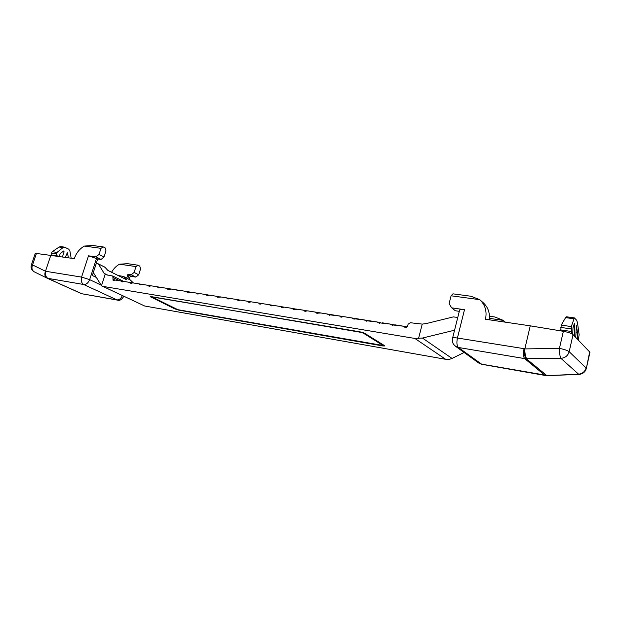 <?xml version="1.0" encoding="UTF-8"?>
<svg xmlns="http://www.w3.org/2000/svg" width="621" height="621" viewBox="0 0 621 621"><rect width="100%" height="100%" fill="white"/><g stroke="black" fill="none" stroke-linecap="round" stroke-linejoin="round"><path stroke-width="0.93" d="M130.193 276.236L135.813 277.106L138.708 274.785L140.54 268.971L139.81 266.13L138.056 265.206L135.976 266.588L119.597 264.189L127.584 263.684L138.056 265.206M123.812 296.364C121.638 299.749 119.504 300.999 117.408 300.106L83.703 284.503L47.25 278.239C45.085 276.764 44.627 274.459 45.869 271.315L81.568 277.106L89.649 279.644C88.291 282.943 86.311 284.565 83.703 284.503C81.444 283.036 80.738 280.568 81.568 277.106L88.508 255.821L96.014 256.892L99.011 254.424L104.033 256.993L105.997 250.938L105.174 247.934L103.249 246.925L100.99 248.33L84.355 246.071L92.614 245.497L103.249 246.925M88.508 255.821L97.707 258.965L101.044 259.454L104.033 256.993M127.786 278.612L128.989 274.808L130.309 275.871L129.215 279.326M31.337 265.043C30.623 267.993 31.586 270.251 34.217 271.812C31.95 270.298 31.392 268.008 32.556 264.942L31.337 265.043L35.195 253.578L36.429 253.453L32.556 264.942L45.488 271.23C44.301 274.335 44.813 276.632 47.017 278.123L47.173 278.2M45.488 271.23L45.869 271.315C45.054 274.676 45.791 277.082 48.081 278.519L81.568 293.702L116.725 299.889C119.1 300.036 120.979 298.623 122.36 295.674M84.355 246.071C79.69 248.703 76.336 252.887 74.287 258.631L36.429 253.453M99.011 254.424L100.99 248.33M96.014 256.892L101.044 259.454M96.193 277.377L92.343 275.522L97.707 258.965M63.039 247.593L64.46 247.127L60.656 246.599L59.104 247.042L63.039 247.593L57.047 252.405L56.527 253.973L57.155 256.108M51.916 255.332L51.496 253.236L52.218 251.715L59.104 247.042M59.274 256.419L60.206 253.616L63.722 250.946L64.103 251.862L62.434 256.884M64.46 247.127L68.729 249.168L69.894 251.016L71.167 258.173M65.368 257.319L67.301 252.716L68.481 257.777M52.048 255.068L57.248 255.829M51.496 253.236L56.527 253.973M52.218 251.715L57.047 252.405M65.399 257.218L68.512 257.684M119.597 264.189C116.399 265.819 113.728 268.513 111.586 272.254M138.708 274.785L134.12 272.433L135.976 266.588M135.813 277.106L131.217 274.769L134.12 272.433M128.989 274.808L127.926 274.265L131.217 274.769M126.715 278.076L127.926 274.265M50.852 255.177L45.519 271.152M105.298 267.48L98.157 263.778L104.84 267.123L107.813 270.376L126.374 279.629L123.4 276.415L118.137 275.522M123.4 276.415L130.294 279.986L123.866 276.772M98.157 263.778L96.201 263.746L93.313 272.526M457.762 317.432L453.299 316.904L426.153 323.595L422.241 324.1L410.233 322.726L408.09 324.247L407.624 326.033C407.034 327.407 406.118 327.834 404.884 327.314L403.386 326.188L407.097 326.964M93.344 272.565L101.487 285.73L144.654 306.006L101.991 285.994M445.676 359.303L414.867 338.445L422.443 338.049L452.041 358.433L449.169 359.443L445.676 359.303L144.654 306.006M121.406 281.057L115.149 280.055L113.162 280.529L112.789 276.05L105.508 274.606L104.142 273.372L107.976 275.258M452.041 358.433L464.128 352.48M133.422 282.982L130.294 279.986M422.241 324.1L418.531 338.546M454.564 330.209L422.443 338.049M98.444 264.049L104.142 273.372M101.487 285.73L105.135 274.412M130.294 282.477L123.967 281.468L121.941 281.942L120.862 280.971L123.734 281.46L122.05 281.158M122.756 281.918L121.537 281.515M162.205 287.585L158.363 287.787L157.222 286.793L160.234 287.313M157.742 286.871L151.175 285.823L149.056 286.297L147.93 285.303L150.911 285.823L149.087 285.481M159.209 287.787L157.944 287.352M148.458 285.381L141.961 284.348L139.88 284.822L138.778 283.844L141.72 284.348L139.942 284.022M149.894 286.289L148.644 285.862M140.719 284.814L139.477 284.395M139.306 283.921L132.894 282.897L130.845 283.37L129.758 282.4L132.661 282.897L130.93 282.578M131.668 283.355L130.441 282.943M168.671 289.308L166.653 288.299L169.704 288.835L167.786 288.478M178.266 290.861L176.224 289.836L179.314 290.372L177.35 290.007M171.683 289.099L167.81 289.308L167.391 288.874M181.301 290.644L177.396 290.845L176.969 290.411M188.008 292.429L185.943 291.389L189.063 291.94L187.053 291.56M197.905 294.02L195.809 292.972L198.968 293.523M196.306 293.042L186.704 291.971M200.987 293.787L197.012 293.997L196.585 293.554M207.95 295.635L205.83 294.571L209.029 295.138L206.909 294.742M218.15 297.28L216.007 296.201L219.244 296.776L217.071 296.364M216.488 296.271L209.378 295.138L207.049 295.604L206.614 295.161M221.286 297.04L217.241 297.242L216.807 296.799M228.512 298.949L226.339 297.855L229.615 298.445L227.395 298.018M239.031 300.649L236.842 299.532L240.148 300.137M237.307 299.601L229.987 298.437L227.589 298.903L227.154 298.46M247.965 301.309L240.56 300.129L238.107 300.587L237.664 300.145M249.727 302.373L247.5 301.239L250.853 301.853L248.524 301.402M260.587 304.119L258.336 302.978L261.728 303.599M258.794 303.04L251.288 301.845L248.788 302.303L248.346 301.86M269.793 304.802L262.178 303.591L259.64 304.042L259.198 303.599M271.625 305.897L269.351 304.74L272.782 305.377L270.345 304.888M282.842 307.705L280.545 306.533L284.014 307.178L281.515 306.681M280.979 306.595L273.256 305.361L270.663 305.811L270.228 305.369M292.344 308.412L284.511 307.162L281.872 307.605L281.437 307.162M294.245 309.545L291.917 308.35L295.425 309.017L292.871 308.497M297.583 309.25L293.267 309.437L292.825 308.994M305.835 311.416L303.483 310.205L307.03 310.88L304.414 310.345M315.647 312.138L307.581 310.857L304.849 311.292L304.406 310.849M317.618 313.318L315.235 312.084L318.829 312.774L316.151 312.223M329.596 315.251L327.197 313.993L330.822 314.707L328.09 314.133M321.026 313L316.625 313.178L316.182 312.736M341.775 317.215L339.353 315.942L343.025 316.671L340.23 316.073M339.741 315.996L328.16 314.661M354.172 319.21L351.719 317.921L355.429 318.666L352.573 318.053M352.099 317.975L343.669 316.632L340.766 317.052L340.339 316.609M366.77 321.243L364.302 319.939L368.051 320.7L365.132 320.063M364.667 319.986L352.72 318.596M379.594 323.316L377.102 321.988L380.906 322.765M377.459 322.035L365.327 320.622M392.643 325.42L390.128 324.069L393.97 324.868M390.477 324.115L378.142 322.679M405.917 327.562L404.473 326.902M403.72 326.235L391.191 324.767M251.909 301.938L258.336 302.978M152.331 297.117L177.885 309.693L383.079 345.501L363.215 333.089L360.863 332.336L152.424 296.822M360.071 331.839L150.313 296.667L174.749 308.862L178.77 310.127L382.854 345.951L384.764 345.944L384.438 345.587L364.775 333.353L360.071 331.839M414.867 338.445L103.591 286.491M273.884 305.454L280.545 306.533M230.624 298.53L236.842 299.532M296.582 309.087L303.483 310.205M285.14 307.263L291.917 308.35M262.807 303.685L269.351 304.74M394.754 324.806L403.386 326.188M382.288 322.804L390.128 324.069M368.765 320.653L377.102 321.988M356.112 318.627L364.302 319.939M319.411 312.751L327.197 313.993M343.669 316.632L351.719 317.921M331.435 314.676L339.353 315.942M307.581 310.857L315.235 312.084M209.378 295.138L216.007 296.201M241.181 300.222L247.5 301.239M199.915 293.617L205.83 294.571M189.389 291.94L195.809 292.972M220.222 296.869L226.339 297.855M142.558 284.441L147.93 285.303M115.56 280.118L120.862 280.971M124.542 281.554L129.758 282.4M133.484 282.99L138.778 283.844M151.765 285.916L157.222 286.793M161.103 287.407L166.653 288.299M170.589 288.928L176.224 289.836M180.214 290.465L185.943 291.389M451.094 295.79L452.934 293.834L470.997 296.256L479.73 299.671L451.094 295.79L449.092 303.731L451.692 307.853L455.294 310.748L459.292 311.323M489.495 316.205L494.883 316.989L503.328 320.397L489.464 318.363M452.569 338.189C452.973 337.638 454.588 337.583 457.429 338.026C456.497 342.621 456.815 345.773 458.368 347.465L455.62 346.339C453.943 344.422 452.057 344.383 452.569 338.189L459.602 310.073C460.029 309.429 461.659 309.297 464.492 309.685L451.692 307.853M563.356 331.303L530.249 325.839L524.823 348.909L559.436 348.389L563.356 331.303C568.137 332.196 571.374 333.314 573.051 334.641L589.942 352.254L586.333 368.439L589.709 351.742M573.051 334.641L569.178 351.703C567.936 355.693 565.18 357.906 560.91 358.34L526.732 358.697C525.467 356.99 524.83 353.729 524.823 348.909M547.474 375.612L578.221 374.215C582.304 373.834 584.928 371.746 586.092 367.958L569.178 351.703C567.478 350.43 564.233 349.328 559.436 348.389C559.451 353.287 559.94 356.609 560.91 358.34L578.857 374.432L547.474 375.612M503.328 320.397L505.075 322.128M574.371 317.89L571.273 326.568L571.708 332.716L572.764 333.795L572.981 327.896L574.425 323.533L574.332 335.418L575.783 336.908L576.389 325.629L577.53 332.662L577.328 338.492L578.345 339.54L579.145 334.804L577.483 322.811L576.707 320.296L574.371 317.89L566.531 316.795L565.584 317.626L561.229 325.125L560.709 330.869M577.227 338.934L577.328 338.492M578.345 339.54L578.252 339.974M575.783 336.908L575.69 337.35M577.53 332.662L575.946 332.429M573.719 318.759L565.584 317.626M571.273 326.568L561.229 325.125M571.188 328.92L560.701 327.391M571.747 331.536L560.926 329.945M571.491 333.648L571.708 332.716M572.764 333.795L572.647 334.308M574.231 335.86L574.332 335.418M483.146 302.668L483.161 302.683C487.974 307.046 490.023 312.751 489.325 319.807M479.73 299.671L479.746 299.687C485.203 304.795 487.112 311.307 485.49 319.241L530.249 325.839M96.55 258.383L89.649 279.644L100.633 284.868M117.408 300.106L81.568 293.702L47.491 278.348M47.017 278.123L34.217 271.812L46.932 278.076M62.636 251.652L64.103 251.862M66.781 253.058L67.712 253.189M119.706 280.785L113.201 277.579M112.743 279L114.901 280.055M382.916 345.315L383.072 344.733M363.215 333.089L363.316 332.701M382.854 345.951L382.955 345.563M150.988 297.195L151.167 296.613M526.732 358.697L526.228 358.705C524.768 356.982 524.039 353.683 524.031 348.823C523.092 353.621 523.309 356.881 524.667 358.604L458.368 347.465L481.818 364.31L478.706 363.006L481.345 364.1L546.868 375.402M464.492 309.685L457.429 338.026L524.838 348.792M526.228 358.705L524.667 358.604L544.904 375.294L546.915 375.627L526.228 358.705M576.645 326.258L576.172 326.188M574.712 324.814L573.967 324.705M82.251 293.912L47.025 278.13M160.241 287.313L158.371 286.972M198.976 293.523L196.911 293.135M189.382 291.94L189.995 292.033M209.37 295.138L209.991 295.231M240.156 300.137L237.874 299.695M261.736 303.599L259.345 303.133M307.558 310.857L308.218 310.95M319.38 312.743L320.048 312.844M331.412 314.668L332.072 314.769M343.638 316.632L344.313 316.726M356.081 318.62L356.757 318.72M368.758 320.646L369.41 320.746M394.739 324.806L395.398 324.907M112.789 276.05L123.742 281.46M383.25 344.849L383.079 345.501M151.912 296.737L151.796 297.125M297.599 309.25L303.902 310.259M321.041 313.007L327.593 314.055M201.002 293.795L206.319 294.641M221.301 297.04L226.82 297.925M162.221 287.585L167.165 288.377M171.699 289.107L176.737 289.906M181.316 290.644L186.447 291.466M547.458 375.612L546.915 375.627M481.818 364.31L545.323 375.495M586.333 368.439C585.308 372.018 582.816 374.013 578.857 374.432M505.347 322.167L503.344 320.413M483.161 302.683L479.746 299.687M455.62 346.339L478.706 363.006"/></g></svg>
